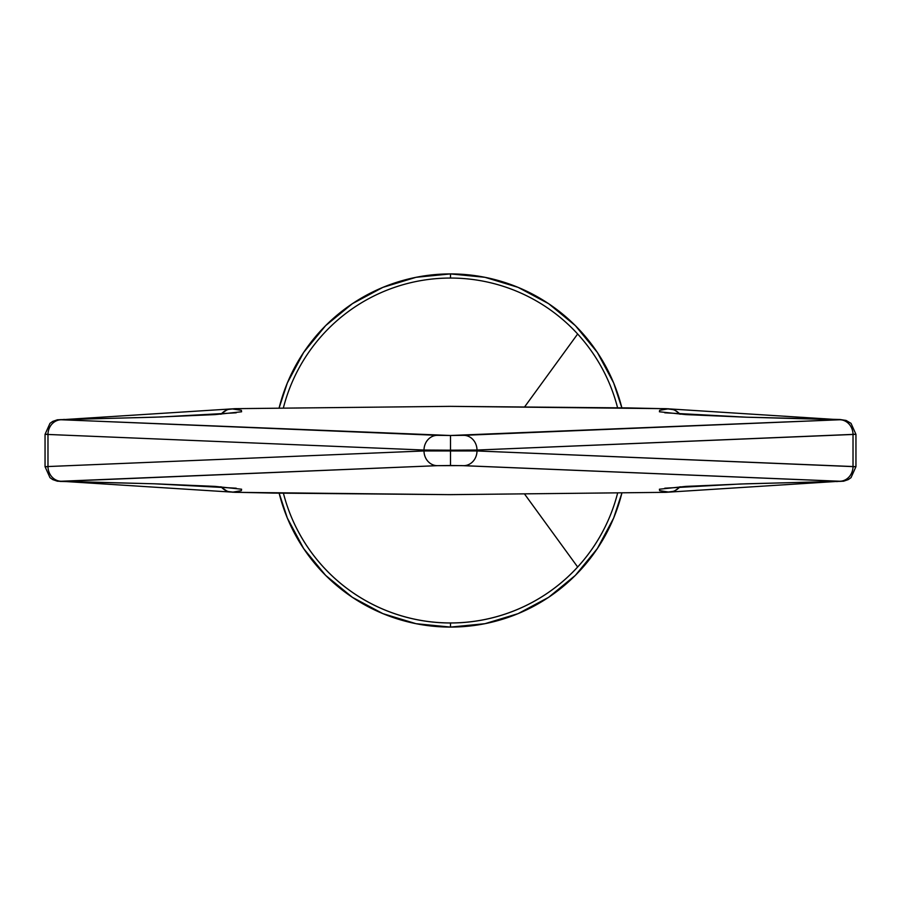 <?xml version="1.0" encoding="UTF-8"?>
<svg xmlns="http://www.w3.org/2000/svg" width="901" height="901" viewBox="0 0 901 901"><rect width="100%" height="100%" fill="white"/><g stroke="black" fill="none" stroke-linecap="round" stroke-linejoin="round"><path stroke-width="1.35" d="M855.477 434.282L477.001 450.038L450.5 450.207L423.999 450.038L450.5 450.207L450.5 435.498L437.244 435.329A14.72 13.245 92.4 0 0 423.999 450.038L423.999 450.962A14.72 13.245 87.6 0 0 437.244 465.671L450.5 465.502L450.5 450.793L423.999 450.962L477.001 450.962L855.477 466.718M524.652 406.847L577.654 334.001A172.451 172.451 0 0 1 617.579 407.759A172.451 172.451 0 0 0 577.654 334.001L524.652 406.847M283.421 493.241A172.451 172.451 0 0 0 617.579 493.241A172.451 172.451 0 0 1 450.5 622.951L450.5 627.085A176.585 176.585 0 0 0 621.848 493.174A176.585 176.585 0 0 1 450.5 627.085L416.048 623.695L382.925 613.649L352.392 597.329L325.633 575.367L303.671 548.608L287.351 518.075L279.141 493.174A176.585 176.585 0 0 0 450.5 627.085A176.585 176.585 0 0 1 279.152 493.174M621.848 407.826A176.585 176.585 0 0 0 450.5 273.915L450.5 278.049A172.451 172.451 0 0 1 577.654 334.001A172.451 172.451 0 0 0 450.5 278.049L450.5 273.915A176.585 176.585 0 0 1 621.848 407.826L613.649 382.925L597.329 352.392L575.367 325.633L548.608 303.671L518.075 287.351L484.952 277.305L450.5 273.915A176.585 176.585 0 0 0 279.152 407.826L287.351 382.925L303.671 352.392L325.633 325.633L352.392 303.671L382.925 287.351L416.048 277.305L450.5 273.915A176.585 176.585 0 0 0 279.152 407.826M577.654 566.999L524.652 494.153L577.654 566.999M450.5 494.649L482.069 494.311A14.72 1.656 89.9 0 0 482.103 494.311L449.25 494.626A44.149 44.149 0 0 0 450.5 494.649L235.307 492.329L61.234 481.247A14.72 13.245 -92.4 0 1 47.978 466.538A14.72 13.245 87.6 0 0 61.234 481.247L437.244 465.671L461.47 465.603L841.106 481.337L746.039 483.803L685.695 486.405L659.408 489.22L659.633 490.662L668.812 492.081L665.693 492.329L450.5 494.649L273.172 493.084L232.379 492.205L241.367 490.662L241.592 489.22L215.305 486.405L154.961 483.803L60.007 481.427L437.244 465.671A14.72 13.245 -92.4 0 1 423.999 450.962L45.05 466.662L45.05 434.338L45.05 466.662L47.978 466.538L47.978 434.462L45.05 434.338L423.999 450.038L423.999 450.962L47.978 466.538L47.978 434.462L423.999 450.038A14.72 13.245 -87.6 0 1 437.244 435.329L59.894 419.663L154.961 417.197L215.305 414.595L241.592 411.78L241.367 410.338L232.188 408.919L235.307 408.671L450.5 406.351A44.149 44.149 0 0 0 449.25 406.374L418.931 406.689A14.72 1.656 -90.1 0 0 418.897 406.689L234.947 408.671A14.72 11.33 88.6 0 1 235.307 408.671L450.5 406.351L627.828 407.916L668.621 408.795L659.633 410.338L659.408 411.78L685.695 414.595L746.039 417.197L839.766 419.753L450.5 435.498L61.234 419.753A14.72 13.245 92.4 0 0 47.978 434.462A14.72 13.245 -87.6 0 1 61.234 419.753L235.307 408.671A14.72 11.33 -91.4 0 0 234.913 408.682A14.72 11.33 -91.4 0 0 234.564 408.694M621.859 493.174L613.649 518.075L597.329 548.608L575.367 575.367L548.608 597.329L518.075 613.649L484.952 623.695L450.5 627.085L450.5 622.951A172.451 172.451 0 0 1 296.722 528.549M853.022 466.797L855.95 466.662L853.022 466.538L853.022 434.462L853.022 466.538A14.72 13.245 92.4 0 1 839.766 481.247L665.693 492.329L482.035 494.311M451.75 406.374L665.693 408.671L839.766 419.753A14.72 13.245 87.6 0 1 853.022 434.462L855.95 434.338L853.022 434.203M477.001 450.038L477.001 450.962L477.001 450.038L853.022 434.462A14.72 13.245 -92.4 0 0 839.766 419.753L463.756 435.329A14.72 13.245 87.6 0 1 477.001 450.038A14.72 13.245 -92.4 0 0 463.756 435.329L450.5 435.498L450.5 450.207L477.001 450.038M451.164 494.638L451.75 494.626M482.069 494.311L666.053 492.329A14.72 11.33 -91.4 0 1 665.693 492.329A14.72 11.33 88.6 0 0 666.087 492.318A14.72 11.33 88.6 0 0 666.436 492.306M679.838 486.833A14.72 14.45 95.9 0 1 668.812 492.081A14.72 14.45 -84.1 0 0 679.838 486.833M836.973 481.584A14.72 10.148 -91.1 0 1 836.669 481.584A14.72 10.148 88.9 0 0 836.973 481.584A14.72 10.148 88.9 0 0 837.243 481.573M418.965 494.311L418.931 494.311A14.72 1.656 -89.9 0 0 418.92 494.311L234.947 492.329A14.72 11.33 -88.6 0 0 235.307 492.329A14.72 11.33 91.4 0 1 234.913 492.318L227.514 491.473L220.565 486.799M463.756 465.671L839.766 481.247A14.72 13.245 -87.6 0 0 853.022 466.538L477.001 450.962A14.72 13.245 92.4 0 1 463.756 465.671A14.72 13.245 -87.6 0 0 477.001 450.962L450.5 450.793L450.5 465.502L463.756 465.671M232.188 492.081A14.72 14.45 -95.9 0 1 221.162 486.833A14.72 14.45 84.1 0 0 232.188 492.081M236.208 488.196L154.499 483.803L57.427 481.213L52.742 479.602L49.972 477.643L45.05 466.662L47.978 466.797M283.421 407.759A172.451 172.451 0 0 1 450.5 278.049A172.451 172.451 0 0 0 283.421 407.759M666.436 408.694A14.72 11.33 91.4 0 0 666.087 408.682A14.72 11.33 91.4 0 0 665.693 408.671A14.72 11.33 -88.6 0 1 666.087 408.682L482.069 406.689A14.72 1.656 90.1 0 0 482.08 406.689L451.164 406.362M668.812 408.919A14.72 14.45 84.1 0 1 679.838 414.167A14.72 14.45 -95.9 0 0 668.812 408.919M450.5 406.351L449.836 406.362M221.162 414.167A14.72 14.45 -84.1 0 1 232.188 408.919A14.72 14.45 95.9 0 0 221.162 414.167M64.027 419.415A14.72 10.148 88.9 0 1 64.331 419.415A14.72 10.148 -91.1 0 0 64.027 419.415A14.72 10.148 -91.1 0 0 63.757 419.427M47.978 434.203L45.05 434.338L49.972 423.357L52.742 421.398L57.427 419.787L160.941 416.983L236.208 412.804M664.792 488.196L740.059 484.017L843.573 481.213L848.258 479.602L851.028 477.643L855.95 466.662L855.95 434.338L851.028 423.357L846.095 420.44L839.957 419.494L746.501 417.197L664.792 412.804M666.053 492.329L674.218 491.225L680.435 486.799M449.836 494.638L418.931 494.311M666.053 408.671L674.218 409.775L680.435 414.201M234.947 408.671L227.514 409.527L220.565 414.201"/></g></svg>
